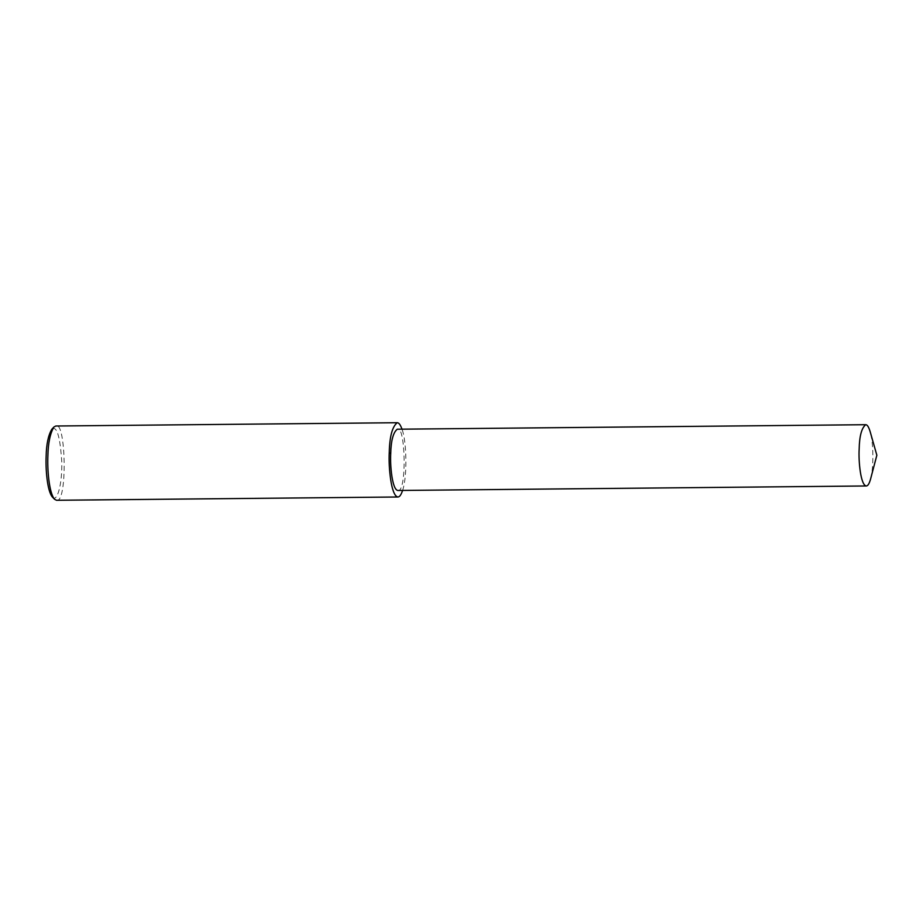 <?xml version="1.0" encoding="UTF-8"?>
<svg xmlns="http://www.w3.org/2000/svg" width="923" height="923" viewBox="0 0 923 923"><rect width="100%" height="100%" fill="white"/><g stroke="black" fill="none" stroke-linecap="round" stroke-linejoin="round"><path stroke-width="0.69" stroke-dasharray="4.62 3.46" d="M56.534 500.278C67.702 503.577 65.856 419.723 55.818 426.011M52.415 497.047C56.707 503.116 62.418 485.44 61.737 461.431C60.053 436.014 56.73 425.307 51.769 429.322M402.59 490.448C407.355 477.283 406.755 441.113 401.99 429.172M397.848 490.482C407.066 493.217 405.543 424.026 397.259 429.218M870.608 478.933C873.885 467.684 873.481 442.071 870.158 431.664"/><path stroke-width="1.38" d="M401.99 429.172C400.432 424.788 398.828 422.642 397.202 422.722L55.818 426.011L53.88 427.037C50.154 433.418 48.158 442.994 47.892 455.754C47.235 468.757 48.931 492.87 54.584 499.285L56.534 500.278L397.917 496.989C399.578 497.001 401.136 494.82 402.59 490.448M53.88 427.037L51.769 429.322C48.261 435.298 46.392 444.275 46.15 456.239C45.527 468.434 47.119 491.036 52.415 497.047L54.584 499.285M397.202 422.722C392.24 426.714 389.598 436.625 389.275 452.466C388.41 466.646 391.006 496.043 397.917 496.989M865.693 424.707L397.259 429.218C393.163 432.518 390.994 440.698 390.729 453.758C390.014 465.457 392.148 489.709 397.848 490.482L866.282 485.971C867.862 485.994 869.304 483.64 870.608 478.933L876.85 455.235L870.158 431.664C868.728 426.934 867.239 424.615 865.693 424.707C861.597 428.007 859.417 436.175 859.163 449.247C858.436 460.946 860.582 485.198 866.282 485.971M390.729 453.758L389.275 452.466"/></g></svg>
